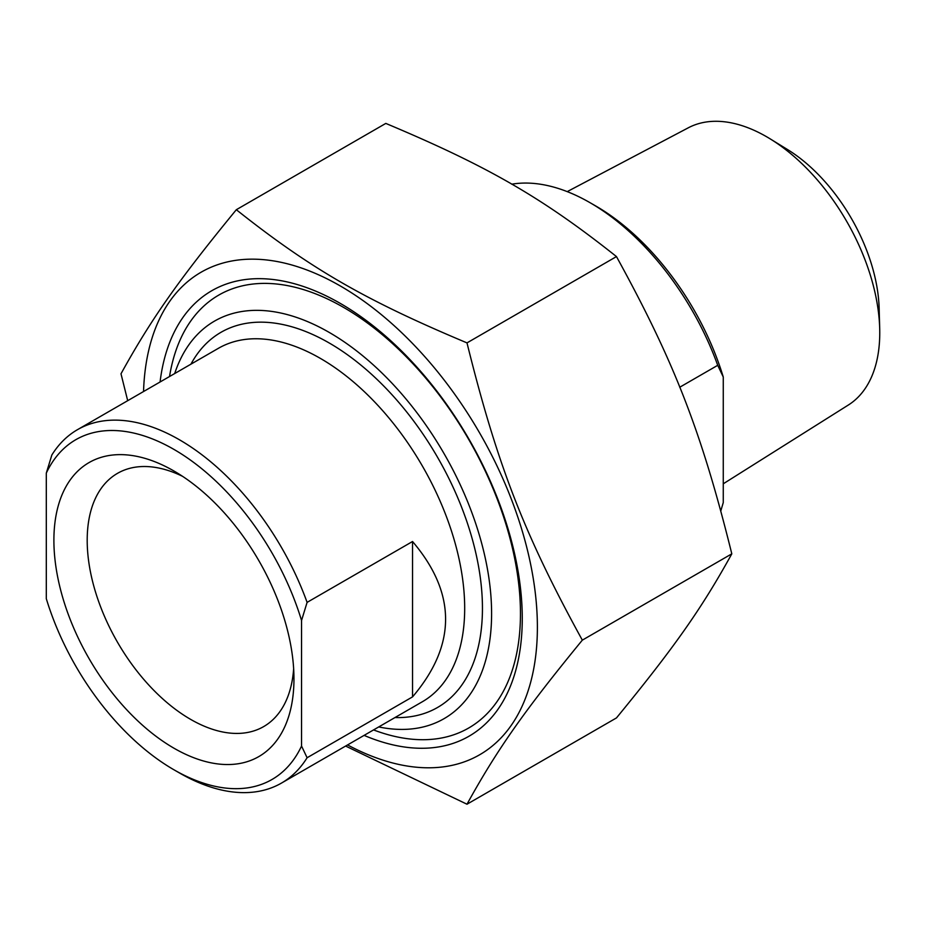 <?xml version="1.0" encoding="UTF-8"?>
<svg xmlns="http://www.w3.org/2000/svg" width="926" height="926" viewBox="0 0 926 926"><rect width="100%" height="100%" fill="white"/><g stroke="black" fill="none" stroke-linecap="round" stroke-linejoin="round"><path stroke-width="1.39" d="M347.563 744.932A278.576 160.835 -120 0 0 537.369 624.437A278.576 160.835 -120 0 0 342.782 287.407A278.576 160.835 -120 0 0 143.542 391.536M127.695 400.68L120.993 373.791C151.169 319.1 178.301 280.497 236.327 209.716C310.604 268.679 364.856 300.012 466.993 342.886C497.158 464.597 524.29 534.522 582.327 640.144C524.29 710.925 497.158 749.528 466.993 804.219L345.606 746.055M466.993 804.219L616.473 717.916C674.51 647.135 701.642 608.532 731.806 553.841C701.642 432.129 674.51 362.205 616.473 256.583C542.208 197.62 487.944 166.298 385.806 123.413L236.327 209.716M466.993 342.886L616.473 256.583M364.103 735.383A257.208 148.496 -120 0 0 522.264 618.475A257.208 148.496 -120 0 0 340.398 303.462A257.208 148.496 -120 0 0 160.071 381.987M731.806 553.841L582.327 640.144M307.096 602.375A204.033 117.799 -120 0 0 179.47 439.792A204.033 117.799 -120 0 0 77.46 429.687A204.033 117.799 -120 0 0 51.844 455.013L46.3 473.117L46.3 598.682A196.185 113.273 60 0 0 173.926 769.772L179.47 772.967A204.033 117.799 -120 0 0 281.492 783.072A204.033 117.799 -120 0 0 307.096 757.746L301.552 746.043L301.552 620.489L307.096 602.375L412.533 541.513C456.599 593.3 456.599 645.086 412.533 696.884L412.533 541.513M412.533 696.884L307.096 757.746M46.3 473.117A196.185 113.273 60 0 1 173.926 449.399A196.185 113.273 60 0 1 301.552 620.489M293.646 668.734A146.204 84.416 60 0 1 263.678 726.586A146.204 84.416 60 0 1 151.007 687.416A146.204 84.416 60 0 1 87.194 540.286A146.204 84.416 60 0 1 117.475 473.36A146.204 84.416 60 0 1 182.561 476.334M53.893 540.286A169.747 98.006 -120 0 0 173.926 748.185A169.747 98.006 -120 0 0 293.959 678.885A169.747 98.006 -120 0 0 173.926 470.987A169.747 98.006 -120 0 0 53.893 540.286M301.552 746.043A196.185 113.273 60 0 1 173.926 769.772M174.701 373.537A229.532 132.522 60 0 1 444.063 453.624A229.532 132.522 60 0 1 378.734 726.933M373.56 729.919A249.939 144.306 -120 0 0 468.695 728.01A249.939 144.306 -120 0 0 507.008 527.727A249.939 144.306 -120 0 0 343.72 307.478A249.939 144.306 -120 0 0 218.756 295.093A249.939 144.306 -120 0 0 169.527 376.535M567.221 191.624L688.307 127.8A160.094 92.426 60 0 1 766.554 136.712A160.094 92.426 60 0 1 770.235 138.912A160.094 92.426 60 0 1 879.7 328.51A160.094 92.426 60 0 1 848.366 405.009L723.264 483.8M879.7 328.51L879.144 308.381A134.189 77.471 -120 0 0 787.389 149.456L770.235 138.912M679.73 387.242L717.719 365.307L723.264 377.009L723.264 502.575L720.833 510.839M723.264 377.009A196.185 113.273 -120 0 0 595.649 205.919L590.093 202.725A204.033 117.799 60 0 1 717.719 365.307M511.754 184.193A204.033 117.799 60 0 1 590.093 202.725M77.46 429.687L218.397 348.315A204.033 117.799 60 0 1 320.419 358.42A204.033 117.799 60 0 1 453.705 538.214A204.033 117.799 60 0 1 422.43 701.7L281.492 783.072M394.974 717.557A216.591 125.045 -120 0 0 437.593 457.363A216.591 125.045 -120 0 0 190.941 364.161"/></g></svg>
